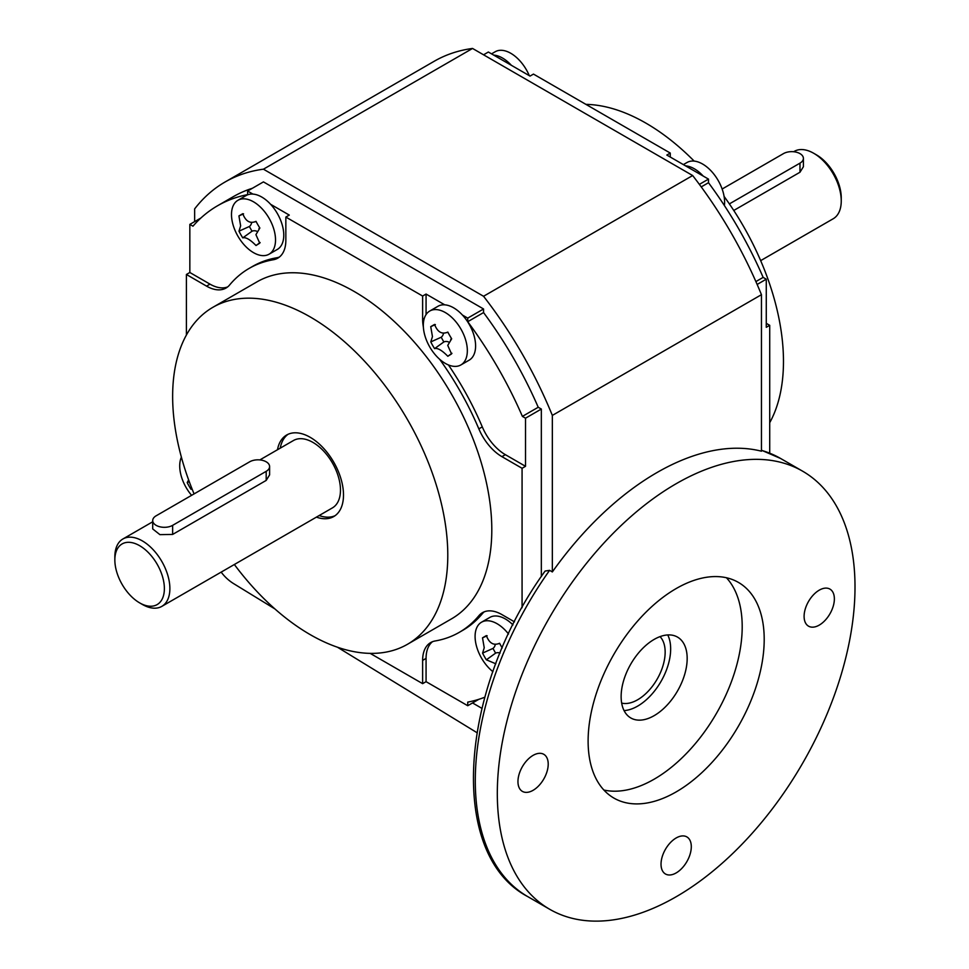 <?xml version="1.0" encoding="UTF-8"?>
<svg xmlns="http://www.w3.org/2000/svg" width="969" height="969" viewBox="0 0 969 969"><rect width="100%" height="100%" fill="white"/><g stroke="black" fill="none" stroke-linecap="round" stroke-linejoin="round"><path stroke-width="1.45" d="M760.665 260.637L833.195 218.764A38.917 22.469 -120 0 0 841.249 200.958L841.249 197.773A35.017 20.216 -120 0 0 816.492 154.883L813.742 153.296A38.917 22.469 -120 0 0 794.277 151.37L793.647 151.733M722.135 189.028L783.473 153.611A11.676 6.735 180 0 1 796.191 152.157A11.676 6.735 180 0 1 803.398 158.383A11.676 6.735 180 0 1 799.982 163.143L729.378 203.902M841.249 200.958A38.917 22.469 -120 0 0 813.742 153.296M803.398 158.383L803.398 166.729L799.982 172.24L733.763 210.467M621.662 703.094A38.917 22.469 120 0 0 637.638 699.775A38.917 22.469 120 0 0 662.106 668.416A38.917 22.469 120 0 0 660.034 636.609M624.06 710.592A46.694 26.962 120 0 0 637.638 706.122A46.694 26.962 120 0 0 667.738 634.937M491.549 53.864L495.207 51.745A31.129 17.975 60 0 1 529.292 75.655M769.713 422.702A194.563 112.331 -120 0 0 783.473 361.401A194.563 112.331 -120 0 0 724.097 196.428M694.179 161.108A194.563 112.331 -120 0 0 585.93 104.373M724.4 205.537A31.129 17.975 -120 0 0 724.606 202.158A31.129 17.975 -120 0 0 711.016 170.823A31.129 17.975 -120 0 0 687.033 162.489L683.363 164.609M654.148 715.655A46.694 26.962 120 0 0 684.659 674.509A46.694 26.962 120 0 0 677.501 637.093A46.694 26.962 120 0 0 654.148 639.407A46.694 26.962 120 0 0 623.648 680.553A46.694 26.962 120 0 0 630.807 717.968A46.694 26.962 120 0 0 654.148 715.655M493.669 55.088A31.129 17.975 60 0 1 511.366 65.298L488.364 52.023L483.555 54.809M685.495 165.832A31.129 17.975 60 0 1 703.191 176.055L666.829 155.052L670.269 153.066L670.269 157.039M251.686 222.47A13.808 7.97 60 0 1 249.372 226.492L252.013 231.228A13.808 7.97 60 0 1 256.724 231.191M443.511 333.215A13.808 7.97 60 0 1 441.186 337.236L443.826 341.972A13.808 7.97 60 0 1 448.538 341.936M495.292 644.397A13.808 7.97 60 0 1 492.967 648.418L495.607 653.142A13.808 7.97 60 0 1 500.089 653.033M603.881 790.026A124.516 71.888 120 0 0 654.148 779.197A124.516 71.888 120 0 0 732.189 679.56A124.516 71.888 120 0 0 726.435 577.742M766.273 323.331L769.713 325.318L766.273 327.304L766.273 279.193L763.148 277.388A280.162 161.75 -120 0 0 708.496 182.717L708.496 179.108L703.191 176.055M670.269 153.066L533.471 74.092L530.031 76.079L511.366 65.298M769.713 325.318L769.713 453.141M242.771 237.877A61.144 52.798 -117.3 0 1 238.98 231.179L240.639 225.838L238.919 215.917A61.132 3.077 -25.9 0 1 242.771 213.701C245.69 221.368 250.111 223.924 256.01 221.344A61.132 46.645 60 0 0 259.862 228.018L255.925 234.668L259.728 243.158A61.144 1.877 145.1 0 1 256.01 245.52C250.159 239.549 245.751 236.993 242.771 237.877L252.013 231.228M238.98 231.179L249.372 226.492M256.01 245.52L260.128 242.541M259.862 228.018L258.941 228.599L259.825 227.945M256.046 221.404L255.041 221.853L256.01 221.344M238.919 215.917L243.558 213.834M430.793 341.924L432.453 336.582L430.733 326.662A61.132 3.077 -25.9 0 1 434.584 324.445C437.516 332.113 441.925 334.668 447.835 332.088A61.132 46.645 60 0 0 451.675 338.762L447.739 345.412L451.554 353.915A61.144 1.877 145.1 0 1 447.823 356.265C441.973 350.293 437.564 347.738 434.584 348.622A61.144 52.798 -117.3 0 1 430.793 341.924L441.186 337.236M434.584 348.622L443.826 341.972M447.823 356.265L451.942 353.285M451.675 338.762L450.755 339.344L451.639 338.69M447.86 332.149L446.866 332.597L447.835 332.088M430.733 326.662L435.372 324.579M495.813 663.801L486.365 659.804A61.144 52.798 -117.3 0 1 482.574 653.106L484.234 647.764L482.514 637.844A61.132 3.077 -25.9 0 1 486.365 635.616C489.284 643.295 493.706 645.839 499.604 643.259A61.132 46.645 60 0 0 502.221 647.958M499.641 643.331L498.635 643.767L499.604 643.259M482.514 637.844L487.153 635.749M482.574 653.106L492.967 648.418M486.365 659.804L495.607 653.142M676.156 791.903A124.516 71.888 120 0 0 757.504 682.176A124.516 71.888 120 0 0 738.414 582.405A124.516 71.888 120 0 0 676.156 588.571A124.516 71.888 120 0 0 594.821 698.298A124.516 71.888 120 0 0 613.898 798.081A124.516 71.888 120 0 0 676.156 791.903M766.273 279.193L757.152 284.45M708.496 179.108L699.376 184.376M708.496 182.717L701.229 186.896M763.148 277.388L755.893 281.579M192.068 488.957L190.99 489.272A61.144 52.798 -117.3 0 1 187.199 482.574L189.258 481.654M190.99 489.272L191.923 488.594M187.199 482.574L188.628 479.921M275.523 239.937A31.129 17.975 60 0 1 269.079 254.193A31.129 17.975 60 0 1 245.084 245.847A31.129 17.975 60 0 1 231.494 214.524A31.129 17.975 60 0 1 237.95 200.28A31.129 17.975 60 0 1 261.933 208.614A31.129 17.975 60 0 1 275.523 239.937M423.32 325.269A31.129 17.975 -120 0 0 436.898 356.604A31.129 17.975 -120 0 0 460.893 364.938A31.129 17.975 -120 0 0 467.337 350.693A31.129 17.975 -120 0 0 453.746 319.358A31.129 17.975 -120 0 0 429.764 311.025A31.129 17.975 -120 0 0 423.32 325.269M508.519 634.005A31.129 17.975 -120 0 0 481.545 622.195A31.129 17.975 -120 0 0 475.089 636.451A31.129 17.975 -120 0 0 492.906 671.687M661.028 864.191A21.403 12.355 -60 0 1 670.366 842.655A21.403 12.355 -60 0 1 686.864 836.913A21.403 12.355 -60 0 1 691.297 846.712A21.403 12.355 -60 0 1 681.958 868.248A21.403 12.355 -60 0 1 665.461 873.99A21.403 12.355 -60 0 1 661.028 864.191M517.955 781.583A21.403 12.355 -60 0 1 527.293 760.047A21.403 12.355 -60 0 1 543.779 754.306A21.403 12.355 -60 0 1 548.212 764.105A21.403 12.355 -60 0 1 538.873 785.641A21.403 12.355 -60 0 1 522.376 791.382A21.403 12.355 -60 0 1 517.955 781.583M804.1 616.369A21.403 12.355 -60 0 1 813.451 594.833A21.403 12.355 -60 0 1 829.936 589.104A21.403 12.355 -60 0 1 834.37 598.89A21.403 12.355 -60 0 1 825.031 620.439A21.403 12.355 -60 0 1 808.534 626.168A21.403 12.355 -60 0 1 804.1 616.369M676.156 896.761A252.933 146.028 -60 0 1 549.702 909.285A252.933 146.028 -60 0 1 510.929 706.607A252.933 146.028 -60 0 1 676.156 483.725A252.933 146.028 -60 0 1 802.623 471.188A252.933 146.028 -60 0 1 841.395 673.867A252.933 146.028 -60 0 1 676.156 896.761M656.897 472.606A252.933 146.028 -60 0 1 761.452 451.203L761.452 294.685A296.986 171.465 -120 0 0 692.665 175.534L472.545 48.45A296.986 171.465 -120 0 0 434.124 61.313L225.002 182.039A296.986 171.465 60 0 1 263.435 169.187L483.555 296.272A296.986 171.465 60 0 1 552.342 415.41L552.342 571.94A252.933 146.028 -60 0 1 656.897 472.606M221.162 572.122A128.962 74.456 120 0 0 233.771 583.713L274.821 608.871M191.596 495.329A31.129 17.975 60 0 1 179.713 465.919A31.129 17.975 60 0 1 181.385 457.174M237.95 200.28L246.199 195.508A31.129 17.975 60 0 1 252.909 194.091A31.129 17.975 -120 0 1 270.617 204.302A31.129 17.975 60 0 1 283.772 235.176A31.129 17.975 60 0 1 277.328 249.433L269.079 254.193M429.764 311.025L438.012 306.252A31.129 17.975 60 0 1 444.735 304.835A31.129 17.975 -120 0 1 462.431 315.046A31.129 17.975 60 0 1 475.597 345.921A31.129 17.975 60 0 1 469.141 360.177L460.893 364.938M481.545 622.195L489.793 617.435A31.129 17.975 60 0 1 512.952 624.908M484.803 697.22A280.162 161.75 60 0 1 467.736 702.125L467.736 705.723L426.069 681.667L422.629 683.654L422.629 660.386A38.917 22.469 60 0 1 430.684 642.568A38.917 22.469 60 0 1 435.154 640.969A210.128 121.319 -120 0 0 459.294 632.333A210.128 121.319 -120 0 0 478.843 615.751A38.917 22.469 60 0 1 482.465 612.674A38.917 22.469 60 0 1 501.918 614.6L514.491 621.868M462.431 315.046L467.736 318.111L467.736 321.708A280.162 161.75 60 0 1 522.4 416.391L538.219 407.259A280.162 161.75 -120 0 0 483.555 312.575L483.555 308.978L263.435 181.893L247.616 191.026L252.909 194.091M467.736 321.708L483.555 312.575M252.315 188.301A280.162 161.75 -120 0 0 233.408 196.61L217.589 205.743A280.162 161.75 60 0 1 247.616 194.624L247.616 191.026M270.617 204.302L289.283 215.082L285.843 217.068L285.843 240.336A38.917 22.469 60 0 1 277.776 258.154A38.917 22.469 60 0 1 273.306 259.753A210.128 121.319 -120 0 0 249.166 268.389A210.128 121.319 -120 0 0 229.617 284.971A38.917 22.469 60 0 1 226.007 288.047A38.917 22.469 60 0 1 206.542 286.121L186.399 274.481L189.839 272.495L189.839 224.384L192.952 226.189A280.162 161.75 60 0 1 217.589 205.743M481.896 708.339L472.545 702.949M194.648 221.61L194.648 208.892A296.986 171.465 60 0 1 225.002 182.039M472.545 48.45L263.435 169.187M692.665 175.534L483.555 296.272M761.452 294.685L552.342 415.41M549.702 909.285L527.681 896.579C447.072 854.077 459.197 689.431 545.111 571.044L549.593 570.341L552.342 571.94M189.839 224.384L200.922 217.989M467.736 318.111L483.555 308.978M189.839 272.495L209.982 284.135A38.917 22.469 -120 0 0 227.642 286.921M249.166 268.389L252.606 266.402A210.128 121.319 60 0 1 276.746 257.766A38.917 22.469 -120 0 0 279.423 257.027M423.368 327.062A38.917 22.469 60 0 1 422.629 319.31L422.629 296.042L426.069 294.055L444.735 304.835M426.069 294.055L426.069 314.55M448.429 364.938A210.128 121.319 60 0 1 482.283 426.881A38.917 22.469 -120 0 0 505.358 454.667L525.513 466.307L522.073 468.293L501.918 456.653A38.917 22.469 60 0 1 478.843 428.867A210.128 121.319 -120 0 0 439.587 359.196M522.4 416.391L525.513 418.196L525.513 466.307M525.513 418.196L541.332 409.051L538.219 407.259M484.258 611.814A38.917 22.469 -120 0 0 482.283 613.765A210.128 121.319 60 0 1 462.734 630.347L459.294 632.333M432.477 641.708A38.917 22.469 -120 0 0 426.069 658.399L426.069 681.667M467.736 705.723L478.843 699.315M541.332 576.531L541.332 409.051M186.399 274.481L186.399 335.044M422.629 296.042L285.843 217.068M522.073 607.72L522.073 468.293M370.17 653.372L422.629 683.654M194.079 493.899A194.563 112.331 60 0 1 172.639 396.345A194.563 112.331 60 0 1 212.926 307.282L256.955 281.87A194.563 112.331 60 0 1 406.883 333.99A194.563 112.331 60 0 1 491.804 529.789A194.563 112.331 60 0 1 451.518 618.852L407.489 644.276A194.563 112.331 60 0 1 234.353 564.503M212.926 307.282A194.563 112.331 60 0 1 362.854 359.414A194.563 112.331 60 0 1 447.787 555.213A194.563 112.331 60 0 1 407.489 644.276M277.497 449.737A47.081 27.18 60 0 1 286.667 435.008A47.081 27.18 60 0 1 322.956 447.617A47.081 27.18 60 0 1 343.498 495.002A47.081 27.18 60 0 1 333.748 516.55A47.081 27.18 60 0 1 316.415 517.131M319.164 515.544A47.081 27.18 -120 0 0 335.092 515.69M288.084 434.282A47.081 27.18 -120 0 0 280.247 448.138M156.13 515.811L249.675 461.801A11.676 6.735 180 0 1 262.393 460.336A11.676 6.735 180 0 1 269.6 466.561A11.676 6.735 180 0 1 266.184 471.334L172.639 525.343A11.676 6.735 180 0 1 159.909 526.797A11.676 6.735 180 0 1 152.702 520.571A11.676 6.735 180 0 1 156.13 515.811M139.621 602.863A35.017 20.216 -120 0 0 164.379 588.571A35.017 20.216 -120 0 0 139.621 545.68A35.017 20.216 -120 0 0 114.851 559.973A35.017 20.216 -120 0 0 139.621 602.863L142.37 604.45A38.917 22.469 -120 0 0 161.823 606.376L332.415 507.889A38.917 22.469 -120 0 0 340.47 490.072A38.917 22.469 -120 0 0 323.489 450.912A38.917 22.469 -120 0 0 293.51 440.495L259.862 459.912M269.6 466.561L269.6 474.907L266.184 480.418L172.639 534.428L159.921 534.646L152.702 528.929L152.702 520.571M161.823 606.376A38.917 22.469 -120 0 0 169.878 588.571A38.917 22.469 -120 0 0 152.896 549.411A38.917 22.469 -120 0 0 122.906 538.982A38.917 22.469 -120 0 0 114.851 556.8L114.851 559.973M799.982 172.24L799.982 163.143M761.452 450.367A252.933 146.028 -60 0 1 780.614 458.482L802.623 471.188M527.681 896.579A252.933 146.028 -60 0 1 549.593 570.341M206.542 286.121L209.982 284.135M273.306 259.753L276.746 257.766M422.629 319.31L424.289 318.353M478.843 428.867L482.283 426.881M501.918 456.653L505.358 454.667M478.843 615.751L482.283 613.765M422.629 660.386L426.069 658.399M172.639 534.428L172.639 525.343M266.184 480.418L266.184 471.334M337.454 647.219L476.893 732.625M761.452 450.21L780.614 458.482M152.702 521.782L122.906 538.982"/></g></svg>
